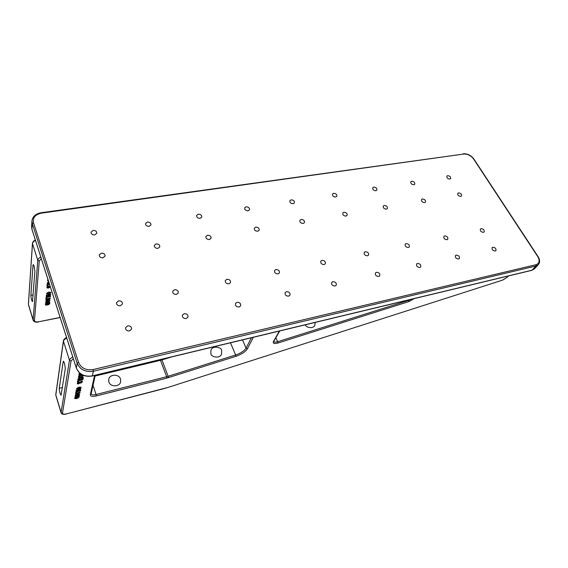 <?xml version="1.0" encoding="UTF-8"?>
<svg xmlns="http://www.w3.org/2000/svg" width="568" height="568" viewBox="0 0 568 568"><rect width="100%" height="100%" fill="white"/><g stroke="black" fill="none" stroke-linecap="round" stroke-linejoin="round"><path stroke-width="0.85" d="M495.218 251.006L495.899 250.623C496.311 248.677 495.289 247.549 492.839 247.236L492.144 247.627C491.739 249.572 492.761 250.694 495.218 251.006M449.842 179.076L450.644 178.622C450.893 176.932 449.906 175.952 447.69 175.668L446.874 176.13C446.633 177.812 447.62 178.799 449.842 179.076M458.596 259.015L459.363 258.561C459.796 256.551 458.752 255.401 456.239 255.11L455.458 255.572C455.039 257.588 456.083 258.731 458.596 259.015M413.838 184.742L414.732 184.209C414.981 182.477 413.973 181.483 411.715 181.22L410.813 181.76C410.572 183.492 411.58 184.486 413.838 184.742M419.83 267.485L420.703 266.953C421.144 264.873 420.079 263.701 417.515 263.453L416.621 263.999C416.195 266.08 417.267 267.244 419.83 267.485M375.831 190.72L376.84 190.095C377.081 188.32 376.051 187.312 373.751 187.085L372.736 187.71C372.509 189.492 373.538 190.493 375.831 190.72M378.728 276.474L379.729 275.835C380.162 273.684 379.076 272.498 376.463 272.292L375.441 272.938C375.022 275.089 376.115 276.268 378.728 276.474M335.667 197.032L336.803 196.308C337.016 194.483 335.965 193.475 333.636 193.283L332.493 194.015C332.28 195.839 333.338 196.847 335.667 197.032M335.077 286.016L336.228 285.243C336.639 283.027 335.518 281.842 332.862 281.671L331.691 282.459C331.293 284.674 332.422 285.86 335.077 286.016M293.138 203.72L294.416 202.868C294.607 201.008 293.521 200 291.164 199.844L289.872 200.71C289.694 202.57 290.788 203.571 293.138 203.72M288.622 296.169L289.957 295.225C290.326 292.96 289.169 291.767 286.478 291.661L285.129 292.619C284.774 294.884 285.938 296.07 288.622 296.169M248.038 210.813L249.48 209.798C249.622 207.916 248.507 206.915 246.129 206.802L244.673 207.831C244.545 209.713 245.667 210.707 248.038 210.813M239.093 306.997L240.633 305.84C240.939 303.525 239.739 302.353 237.034 302.304L235.471 303.482C235.188 305.79 236.394 306.961 239.093 306.997M200.128 218.353L201.761 217.139C201.839 215.236 200.681 214.257 198.296 214.186L196.649 215.414C196.585 217.31 197.742 218.289 200.128 218.353M186.176 318.563L187.958 317.121C188.164 314.8 186.915 313.65 184.209 313.678L182.406 315.141C182.221 317.455 183.478 318.598 186.176 318.563M149.128 226.369L150.974 224.914C150.967 223.025 149.774 222.074 147.389 222.052L145.536 223.522C145.55 225.404 146.75 226.355 149.128 226.369M129.497 330.952L131.563 329.149C131.634 326.856 130.328 325.755 127.651 325.854L125.571 327.686C125.521 329.972 126.834 331.059 129.497 330.952M94.735 234.925L96.816 233.185C96.716 231.318 95.481 230.402 93.109 230.438L91.022 232.191C91.136 234.051 92.378 234.96 94.735 234.925M444.673 235.919C447.115 236.196 448.152 237.303 447.776 239.242L446.966 239.717C444.524 239.447 443.487 238.34 443.856 236.402L444.673 235.919M422.422 198.992C424.743 199.254 425.759 200.284 425.467 202.087L424.594 202.599C422.28 202.343 421.264 201.313 421.541 199.51L422.422 198.992M458.553 192.893C460.833 193.184 461.827 194.199 461.543 195.946L460.762 196.393C458.49 196.109 457.496 195.087 457.772 193.34L458.553 192.893M481.117 228.663C483.51 228.968 484.525 230.054 484.156 231.929L483.439 232.34C481.046 232.035 480.031 230.949 480.393 229.074L481.117 228.663M384.266 205.431C386.623 205.659 387.66 206.702 387.383 208.555L386.403 209.159C384.046 208.932 383.002 207.888 383.272 206.042L384.266 205.431M343.91 212.24C346.303 212.432 347.368 213.483 347.105 215.379L345.997 216.089C343.604 215.897 342.532 214.853 342.788 212.957L343.91 212.24M301.154 219.454C303.582 219.61 304.675 220.654 304.441 222.592L303.184 223.437C300.763 223.288 299.663 222.244 299.89 220.306L301.154 219.454M255.785 227.108C258.234 227.214 259.363 228.258 259.171 230.232L257.751 231.24C255.309 231.133 254.173 230.097 254.35 228.13L255.785 227.108M207.554 235.244C210.011 235.308 211.175 236.331 211.055 238.319L209.436 239.533C206.986 239.476 205.815 238.453 205.921 236.473L207.554 235.244M156.179 243.913C158.628 243.921 159.835 244.914 159.8 246.902L157.968 248.365C155.518 248.365 154.304 247.371 154.326 245.39L156.179 243.913M101.338 253.165C103.774 253.122 105.023 254.073 105.101 256.026L103.014 257.794C100.593 257.851 99.336 256.906 99.244 254.954L101.338 253.165M406.134 243.594C408.626 243.835 409.684 244.957 409.301 246.959L408.385 247.52C405.893 247.279 404.835 246.164 405.204 244.162L406.134 243.594M365.309 251.716C367.844 251.922 368.93 253.058 368.561 255.117L367.517 255.785C364.983 255.586 363.896 254.457 364.251 252.398L365.309 251.716M321.992 260.343C324.569 260.506 325.684 261.642 325.336 263.758L324.143 264.56C321.573 264.411 320.451 263.275 320.785 261.159L321.992 260.343M275.949 269.509C278.547 269.615 279.697 270.751 279.399 272.917L278.029 273.89C275.43 273.79 274.273 272.654 274.564 270.496L275.949 269.509M226.909 279.271C229.522 279.321 230.714 280.443 230.48 282.637L228.904 283.822C226.298 283.78 225.098 282.665 225.319 280.478L226.909 279.271M174.575 289.694C177.188 289.68 178.423 290.773 178.281 292.967L176.478 294.43C173.872 294.451 172.629 293.365 172.75 291.171L174.575 289.694M118.598 300.841C121.183 300.756 122.475 301.8 122.461 303.972L120.38 305.776C117.803 305.868 116.511 304.831 116.504 302.666L118.598 300.841M34.087 266.122L34.882 271.227L32.483 301.658C31.609 300.6 31.077 298.484 30.885 295.31L33.001 265.228L33.214 264.574L34.087 266.122M49.38 283.858L47.116 284.27L46.924 286.236L47.797 286.08L47.932 284.682L49.551 284.39M49.998 285.789C49.267 286.918 48.472 287.451 47.613 287.387L48.621 286.414L48.252 285.96L46.768 287.749C48.294 288.43 49.43 287.983 50.197 286.407M50.417 287.103L50.587 287.628M49.16 283.162L48.081 282.786L48.749 281.884M48.571 281.337L47.208 283.141L49.338 283.73M47.897 279.229L47.478 280.45L48.493 281.082M46.32 295.104L50.744 293.983L50.701 294.43L46.917 295.679L50.58 295.53L50.531 295.978L46.157 296.801L49.892 295.807L46.235 295.964L50.041 294.409L46.32 295.104M45.88 299.613L45.951 298.839L50.318 298.015L50.232 298.775L49.04 299.663L47.052 300.124L45.88 299.613M45.504 302.865L46.789 301.977L46.001 302.772L46.825 303.021L47.634 302.311L48.742 302.545L49.395 302.105L48.848 301.615L49.885 301.885L48.734 302.801L46.796 303.284L45.504 302.865M45.383 304.64L45.454 303.88L49.778 303.049L49.7 303.802L48.514 304.675L46.548 305.144L45.383 304.64M46.122 300.763L50.048 300.344L47.79 301.558L45.667 301.43L46.122 300.763M45.987 298.512L46.114 297.249L50.488 296.418L46.59 297.447L46.491 298.42L45.987 298.512M46.427 293.457L48.734 292.066L50.935 292.428L48.585 294.011L46.427 293.457M49.743 303.056L48.514 304.675M48.486 304.59L47.62 304.547M47.591 304.462L46.548 305.144M46.519 305.051L45.39 304.846M47.428 303.788L45.901 303.986L45.887 304.718L46.583 304.853L47.428 303.788L45.93 304.072L45.887 304.718M47.854 304.008L48.493 304.398L49.253 303.433L47.897 303.603L47.882 304.235M49.253 303.433L47.882 304.1M46.796 302.14L46.001 302.772M49.366 301.991L48.791 301.793M49.863 301.913L48.734 302.801M48.706 302.709L47.904 302.687M47.875 302.602L46.796 303.284M46.768 303.198L45.504 302.957M50.027 300.38L47.79 301.558M47.762 301.473L45.653 301.395M49.53 300.451L47.875 300.394L46.129 301.125L47.818 301.296L49.288 300.337L46.129 301.125M50.275 298.022L49.04 299.663M49.011 299.577L48.131 299.528M48.11 299.442L47.052 300.124M47.023 300.039L45.887 299.826M47.939 298.754L46.398 298.945L46.384 299.691L47.087 299.833L47.939 298.754L46.427 299.038L46.384 299.691M48.372 298.981L49.011 299.379L49.785 298.399L48.415 298.569L48.401 299.215M49.785 298.399L48.443 298.654L48.401 299.073M50.424 296.624L46.59 297.447M46.562 297.355L46.491 298.42M46.462 298.328L45.994 298.42M50.708 293.99L50.701 294.43M50.673 294.338L46.917 295.679M50.545 295.537L50.531 295.978M50.502 295.885L46.164 296.702M46.249 295.871L49.892 295.807M46.335 295.012L50.041 294.409M50.921 292.527L48.585 294.011M48.557 293.919L46.434 293.592M50.41 292.541L48.663 292.279L46.938 293.436M50.438 292.712L48.692 292.371L46.945 293.478L48.621 293.706L50.438 292.712M47.463 280.414L48.465 280.99M48.067 282.75L48.72 281.799M47.201 283.113L49.309 283.645M46.761 287.706C48.323 288.324 49.459 287.855 50.169 286.315M47.598 287.344L48.621 286.414M48.592 286.322L48.557 285.881M46.931 286.144L47.769 285.988L47.904 284.589L49.523 284.298M210.884 353.765L210.934 350.108C213.021 344.89 221.889 347.573 221.655 350.413L221.577 354.191C219.362 359.352 210.643 356.555 210.884 353.765M108.85 381.945L108.736 379.204C109.78 373.957 119.046 373.872 120.53 379.062L120.622 381.952C119.493 387.099 110.298 387.12 108.85 381.945M64.532 363.236L65.32 368.504L61.088 395.172C60.023 393.887 59.42 391.579 59.264 388.256L63.19 361.688L63.396 361.227L64.532 363.236M77.759 380.517L77.433 382.25L78.348 382.023L78.576 380.801L82.878 379.758L82.978 379.254L77.759 380.517M80.869 374L78.881 374.475L78.782 374.994L81.43 374.362M79.676 373.077L79.023 373.694L80.102 373.439M79.179 382.236L78.824 381.881L77.184 383.577C78.647 385.005 80.826 381.668 81.693 381.945L80.812 383.194L82.573 381.611C81.125 380.106 79.236 383.705 78.079 383.18L79.137 381.781M80.869 377.862L79.605 378.04L80.102 377.578C78.505 378.189 77.773 378.835 77.922 379.523C78.377 380.865 84.163 378.87 83.361 377.592L81.025 377.471L80.919 377.848L82.431 377.976C81.551 379.154 80.351 379.545 78.845 379.133L80.869 377.862M82.211 374.809C79.719 375.263 78.441 376.044 78.363 377.159L80.109 377.557L79.726 377.287L81.075 376.854L79.286 376.761C80.202 375.59 81.401 375.2 82.892 375.597L81.125 376.84L81.693 377.166L83.837 375.526M76.268 390.01L80.904 388.618L76.85 390.45L80.642 389.975L80.564 390.365L75.991 391.494L79.91 390.28L76.183 390.486L80.152 389.052L76.268 390.01M75.537 393.958L75.658 393.283L80.216 392.154L78.796 393.709L76.715 394.298L75.537 393.958M74.948 396.812L76.332 395.924L75.473 396.691L76.304 396.826L79.009 395.79L78.476 395.413L79.527 395.548L76.254 397.06L74.948 396.812M74.713 398.367L74.841 397.699L79.35 396.57L77.944 398.097L75.885 398.686L74.713 398.367M75.714 394.938L79.79 394.199L77.383 395.47L75.203 395.562L75.714 394.938M75.714 392.999L75.92 391.885L80.486 390.756L76.403 392.012L76.24 392.871L75.714 392.999M76.481 388.569L78.945 387.142L81.196 387.248L78.675 388.846L76.481 388.569M315.254 322.404L314.729 325.542C312.499 329.419 305.662 327.118 305.229 324.818M79.293 396.585L77.944 398.097M77.915 397.998L77.028 398.076M76.999 397.976L75.885 398.686M75.856 398.587L74.706 398.53M76.872 397.43L75.281 397.728L75.232 398.381L75.942 398.438L76.872 397.43L75.31 397.827L75.232 398.381M77.298 397.557L77.937 397.863L78.782 396.954L77.362 397.202L77.319 397.777M78.782 396.954L77.326 397.657M76.318 396.038L75.473 396.691M78.98 395.683L78.419 395.548M79.499 395.555L78.285 396.45M78.249 396.35L77.433 396.436M77.404 396.336L76.254 397.06M76.226 396.961L74.941 396.883M79.761 394.206L77.383 395.47M77.355 395.371L75.196 395.513M79.243 394.334L75.693 395.221L77.433 395.236L79.009 394.263L75.693 395.221M80.159 392.168L78.796 393.709M78.76 393.603L77.866 393.674M77.837 393.574L76.715 394.298M76.68 394.199L75.53 394.128M77.717 393.02L76.105 393.312L76.055 393.979L76.772 394.036L77.717 393.02L76.14 393.411L76.055 393.979M78.143 393.148L78.789 393.461L79.641 392.538L78.207 392.786L78.164 393.375M79.641 392.538L78.171 393.255M80.407 390.912L76.403 392.012M76.368 391.913L76.24 392.871M76.211 392.765L75.736 392.886M80.855 388.633L80.833 389.009M80.798 388.91L76.85 390.45M80.585 389.982L80.564 390.365M80.535 390.266L76.013 391.38M76.147 390.649L79.91 390.28M76.29 389.896L80.152 389.052M81.167 387.305L78.675 388.846M78.64 388.739L76.481 388.675M80.642 387.383L78.86 387.305L77.007 388.491M80.67 387.539L78.888 387.411L77.014 388.533L78.732 388.576L80.67 387.539M79.726 377.287L80.535 377.237M81.082 377.102L81.693 377.166M81.664 377.067L83.787 375.512M78.356 377.109L79.981 377.464M79.279 376.719L79.257 376.662C80.173 375.491 81.373 375.1 82.857 375.491L82.871 375.54M80.954 377.727L82.41 377.919M78.838 379.09L80.67 377.798M77.915 379.481C80.365 380.07 82.175 379.417 83.34 377.535M79.605 378.04L79.875 377.656M77.17 383.521C78.789 384.834 80.748 381.547 81.664 381.838L81.671 381.881M80.819 383.095L82.552 381.547M78.072 383.13L79.144 382.136M79.044 373.581L79.996 373.353M78.803 374.88L81.295 374.284M77.454 382.129L78.313 381.923L78.547 380.695L82.921 379.268M93.102 369.555L93.337 371.238L92.336 375.881L532.003 270.205L535.993 265.994L93.337 371.238C85.477 372.374 80.081 369.704 77.156 363.229L32.284 223.629L31.922 229.209L76.318 367.95L77.156 363.229L78.533 362.341C81.167 368.17 86.024 370.57 93.102 369.555L536.007 264.709C539.451 263.41 540.019 260.676 537.697 256.516L473.613 159.019C470.929 155.533 467.656 153.871 463.786 154.034L41.45 213.142C35.223 214.512 32.582 217.714 33.512 222.755L78.533 362.341M76.389 368.17L76.318 367.95C79.208 374.383 84.547 377.024 92.336 375.881L92.115 375.931M536.007 264.709L535.993 265.994L538.308 264.724L534.31 268.927L531.776 270.347L92.264 376.016C84.533 377.18 79.222 374.525 76.325 368.064L31.936 229.337L31.588 226.554L32.007 229.479M33.512 222.755L32.284 223.629L31.943 220.966L31.588 226.554M534.31 268.927L531.733 270.361M31.943 220.966C32.624 216.465 35.706 213.717 41.18 212.716L41.45 213.142M41.201 212.716L463.786 154.034M463.31 153.743C467.549 153.573 471.092 155.355 473.946 159.097L473.613 159.019M538.308 264.724C540.111 262.466 540.019 259.746 538.031 256.558L537.697 256.516M41.308 258.625L39.256 261.053L34.463 320.529C34.62 321.765 35.976 322.191 38.525 321.8L60.123 317.434M39.256 261.053L37.772 260.321L32.49 243.665L28.435 304.313L33.129 319.869L37.772 260.321C37.935 259.1 38.944 258 40.797 257.027M30.885 295.31L33.121 294.899M33.001 265.228L33.704 265.107M33.185 320.352L28.492 304.81M38.361 321.829L38.475 321.942C35.926 322.553 34.158 321.999 33.171 320.295L33.129 319.869L34.463 320.529M35.465 240.356C33.633 241.322 32.639 242.429 32.49 243.665L32.454 243.395C32.568 242.145 33.519 240.974 35.315 239.895M60.165 317.562L38.525 321.8M414.065 298.647L408.768 301.622L277.894 343.036C274.23 343.988 272.739 343.512 273.421 341.609L279.392 331.03M253.335 337.293L247.378 348.766C245.426 351.819 241.606 354.333 235.912 356.313L166.807 378.132L96.255 395.967C92.314 396.798 90.34 396.379 90.319 394.703L94.544 375.469M73.315 358.664L71.035 360.985L62.487 413.142C62.579 414.2 63.95 414.434 66.605 413.852L168.085 387.404L502.723 280.074L506.72 277.61L508.168 276.027M71.035 360.985L69.459 360.204L63.438 341.24L55.806 394.973L61.081 412.446L69.459 360.204C69.701 359.118 70.815 358.067 72.796 357.038M275.87 337.79L277.653 341.723L408.605 300.373L408.406 300.01M242.515 339.891L246.065 348.113L251.411 337.754M171.366 357.002L161.987 359.885L168.149 376.293L235.649 354.986L230.48 342.788M93.038 385.296L96.056 394.504L166.644 376.726L160.488 360.297L95.083 376.044M235.912 356.313L235.649 354.986C240.825 353.182 244.297 350.889 246.065 348.113L247.378 348.766M166.807 378.132L166.644 376.726L168.149 376.293L168.469 377.656M161.617 359.438L161.987 359.885L160.488 360.297L160.069 359.764L95.239 375.356M59.264 388.256L62.388 387.504M63.19 361.688L63.822 361.546M61.11 412.858L55.842 395.399M66.456 413.887L66.555 413.951C63.722 414.754 61.905 414.37 61.095 412.808L62.487 413.142M66.719 338.045C64.759 339.06 63.666 340.125 63.438 341.24L63.403 340.835C63.524 339.721 64.567 338.585 66.52 337.435M162.349 389.066L66.605 413.852M168.085 387.404L162.121 389.123M502.723 280.074L167.972 387.44M506.72 277.61L502.36 280.187M279.733 330.945L273.755 341.482C274.181 342.27 275.487 342.348 277.653 341.723L277.894 343.036M408.768 301.622L408.605 300.373L410.77 299.442M90.319 394.703L91.128 393.943C91.661 394.938 93.308 395.122 96.056 394.504L96.255 395.967M273.918 341.247L273.421 341.609M159.977 359.892L161.631 359.338M538.017 256.537L473.96 159.125M28.407 304.058L32.454 243.395M55.778 394.597L63.403 340.835M506.947 277.482L508.317 275.991M95.246 375.299L91.128 393.922"/></g></svg>
